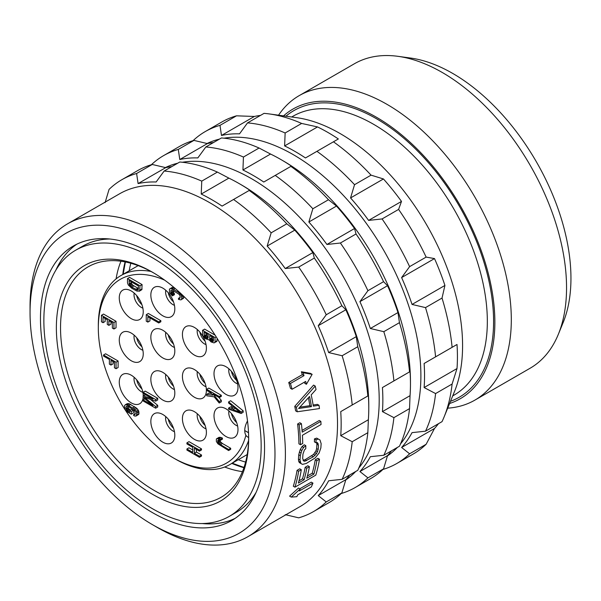 <?xml version="1.0" encoding="UTF-8"?>
<svg xmlns="http://www.w3.org/2000/svg" width="601" height="601" viewBox="0 0 601 601"><rect width="100%" height="100%" fill="white"/><g stroke="black" fill="none" stroke-linecap="round" stroke-linejoin="round"><path stroke-width="0.9" d="M558.367 334.239A175.77 101.479 60 0 0 566.548 287.751A175.77 101.479 -120 0 0 397.907 56.321L410.483 58.034A167.258 96.566 -120 0 1 570.95 278.255A167.258 96.566 60 0 1 563.167 322.497L558.367 334.239A175.77 101.479 60 0 1 530.142 368.218L474.903 400.108A175.77 101.479 60 0 1 447.692 408.169M397.907 56.321A175.77 101.479 -120 0 0 354.372 63.774L299.133 95.664A175.77 101.479 -120 0 0 278.548 115.197M474.903 400.108A175.77 101.479 60 0 0 511.308 319.642A175.77 101.479 -120 0 0 434.583 142.753A175.77 101.479 -120 0 0 299.133 95.664M283.552 115.88A167.258 96.566 -120 0 1 415.216 147.117A167.258 96.566 -120 0 1 494.863 322.189A167.258 96.566 60 0 1 449.601 403.496M382.92 469.449A191.614 110.629 -120 0 0 396.84 463.469A191.614 110.629 -120 0 0 409.612 453.8L401.618 447.467A183.14 105.738 -120 0 0 412.038 432.637L425.508 431.18L442.028 421.647A191.614 110.629 -120 0 0 444.124 416.891L454.521 391.469A173.193 99.991 -120 0 0 462.582 345.665A173.193 99.991 60 0 0 296.421 117.631L269.21 113.927A191.614 110.629 60 0 1 301.649 123.438L317.508 126.931A183.14 105.738 -120 0 1 338.355 138.966L333.45 141.798A191.614 110.629 60 0 1 371.057 175.146L383.446 178.955L350.556 197.939A183.14 105.738 -120 0 1 368.608 220.402L382.078 218.944A191.614 110.629 60 0 1 409.612 266.634L401.618 277.572L434.508 258.58L426.132 257.093A191.614 110.629 60 0 0 398.598 209.403L401.498 201.41A183.14 105.738 -120 0 0 383.446 178.955M425.508 431.18A191.614 110.629 -120 0 0 435.59 393.572L424.118 387.547L457.008 368.556A183.14 105.738 -120 0 0 457.429 356.761A183.14 105.738 -120 0 0 457.008 344.486L452.11 347.318A191.614 110.629 60 0 0 442.028 298.073L444.928 285.445A183.14 105.738 -120 0 0 434.508 258.58M457.008 368.556L452.11 384.031A191.614 110.629 -120 0 1 444.124 416.891M401.618 447.467L434.508 428.475A183.14 105.738 -120 0 0 438.49 423.69M434.508 428.475L426.132 444.267A191.614 110.629 -120 0 1 413.36 453.935L396.84 463.469M424.118 387.547A183.14 105.738 -120 0 0 424.539 375.753A183.14 105.738 -120 0 0 424.118 363.477L457.008 344.486M387.45 455.919A180.563 104.243 -120 0 0 397.396 447.414M400.536 443.869A180.563 104.243 -120 0 0 420.888 375.753A180.563 104.243 60 0 0 354.335 207.886A180.563 104.243 60 0 0 224.053 138.185M193.086 140.649A191.614 110.629 60 0 1 205.226 131.581A191.614 110.629 60 0 1 219.989 125.361L221.476 135.45A183.14 105.738 -120 0 1 239.529 133.843L247.522 122.897A191.614 110.629 60 0 1 285.137 132.979L284.619 145.923A183.14 105.738 -120 0 1 305.466 157.958L316.93 151.332A191.614 110.629 60 0 1 354.545 184.687L350.556 197.939M207.067 143.496A180.563 104.243 60 0 1 219.41 139.131M401.618 277.572A183.14 105.738 -120 0 1 412.038 304.437L425.508 307.607A191.614 110.629 60 0 1 435.59 356.851L424.118 363.477M354.545 184.687L371.057 175.146M316.93 151.332L333.45 141.798M284.619 145.923L317.508 126.931M285.137 132.979L301.649 123.438M247.522 122.897L264.042 113.364A191.614 110.629 60 0 1 269.21 113.927M260.503 115.407A183.14 105.738 -120 0 0 254.366 116.466L221.476 135.45M219.989 125.361L236.509 115.82L254.366 116.466M205.226 131.581L221.746 122.048A191.614 110.629 60 0 1 236.509 115.82M435.59 356.851L452.11 347.318M425.508 307.607L442.028 298.073M412.038 304.437L444.928 285.445M409.612 266.634L426.132 257.093M382.078 218.944L398.598 209.403M368.608 220.402L401.498 201.41M435.59 393.572L452.11 384.031M409.612 453.8L426.132 444.267M280.975 159.581L282.793 160.632A180.563 104.243 60 0 1 410.468 381.77L410.468 383.874A183.14 105.738 -120 0 0 410.047 371.598L409.536 371.899A191.614 110.629 60 0 0 399.455 322.654L397.967 312.558A183.14 105.738 -120 0 0 387.547 285.693L383.558 281.674A191.614 110.629 60 0 0 356.025 233.984L354.537 228.523A183.14 105.738 -120 0 0 336.485 206.068L328.484 199.727A191.614 110.629 60 0 0 290.876 166.379L291.395 166.079A183.14 105.738 -120 0 0 280.975 159.581A183.14 105.738 -120 0 0 270.548 154.044L259.076 148.019A191.614 110.629 60 0 0 221.469 137.945L205.835 146.967A191.614 110.629 60 0 1 243.443 157.049L242.932 169.993L270.548 154.044M341.233 493.519A191.614 110.629 -120 0 0 355.153 487.539A191.614 110.629 -120 0 0 367.925 477.87L359.924 471.537A183.14 105.738 -120 0 0 370.344 456.707L383.821 455.25A191.614 110.629 -120 0 0 393.903 417.642L382.431 411.617L410.047 395.668A183.14 105.738 -120 0 0 410.468 383.874M410.047 395.668L409.536 408.612A191.614 110.629 -120 0 1 399.455 446.227L383.821 455.25M359.924 471.537L387.547 455.588A183.14 105.738 -120 0 0 391.529 450.803M387.547 455.588L383.558 468.848A191.614 110.629 -120 0 1 370.787 478.516L355.153 487.539M382.431 411.617A183.14 105.738 -120 0 0 382.852 399.823A183.14 105.738 -120 0 0 382.431 387.547L410.047 371.598M345.755 479.989A180.563 104.243 -120 0 0 355.709 471.485M358.842 467.931A180.563 104.243 -120 0 0 379.201 399.823A180.563 104.243 60 0 0 312.64 231.956A180.563 104.243 60 0 0 182.366 162.255M151.399 164.719A191.614 110.629 60 0 1 163.54 155.651L179.173 146.629A191.614 110.629 60 0 1 193.928 140.401L207.405 143.579A183.14 105.738 -120 0 1 213.543 142.52M242.932 169.993A183.14 105.738 -120 0 1 263.771 182.028L275.243 175.402A191.614 110.629 60 0 1 312.851 208.757L308.861 222.009L336.485 206.068M312.851 208.757L328.484 199.727M354.537 228.523L326.914 244.472A183.14 105.738 -120 0 0 308.861 222.009M326.914 244.472L340.391 243.014L356.025 233.984M340.391 243.014A191.614 110.629 60 0 1 367.925 290.696L383.558 281.674M367.925 290.696L359.924 301.642L387.547 285.693M397.967 312.558L370.344 328.507A183.14 105.738 -120 0 0 359.924 301.642M370.344 328.507L383.821 331.677L399.455 322.654M383.821 331.677A191.614 110.629 60 0 1 393.903 380.921L409.536 371.899M393.903 380.921L382.431 387.547M393.903 417.642L409.536 408.612M367.925 477.87L383.558 468.848M163.54 155.651A191.614 110.629 60 0 1 178.294 149.431L179.782 159.52A183.14 105.738 -120 0 1 197.834 157.913L205.835 146.967M165.38 167.566A180.563 104.243 60 0 1 177.716 163.202M239.281 183.651L241.106 184.702A180.563 104.243 60 0 1 368.781 405.84L368.781 407.944A183.14 105.738 -120 0 0 368.36 395.668L367.842 395.969A191.614 110.629 60 0 0 357.768 346.724L356.28 336.628A183.14 105.738 -120 0 0 345.853 309.763L341.864 305.744A191.614 110.629 60 0 0 314.338 258.054L312.843 252.593A183.14 105.738 -120 0 0 294.79 230.138L286.797 223.797A191.614 110.629 60 0 0 249.19 190.449L249.7 190.149A183.14 105.738 -120 0 0 239.281 183.651A183.14 105.738 -120 0 0 228.861 178.114L217.389 172.089A191.614 110.629 60 0 0 179.782 162.015L164.148 171.037A191.614 110.629 60 0 1 201.756 181.119L201.237 194.063L228.861 178.114M285.227 514.659L298.705 517.837A191.614 110.629 -120 0 0 313.459 511.609A191.614 110.629 -120 0 0 326.23 501.94L318.237 495.6A183.14 105.738 -120 0 0 328.657 480.777L342.134 479.32A191.614 110.629 -120 0 0 352.209 441.712L340.737 435.687L368.36 419.738A183.14 105.738 -120 0 0 368.781 407.944M368.36 419.738L367.842 432.682A191.614 110.629 -120 0 1 357.768 470.298L342.134 479.32M318.237 495.6L345.853 479.658A183.14 105.738 -120 0 0 349.842 474.873M345.853 479.658L341.864 492.91A191.614 110.629 -120 0 1 329.093 502.586L313.459 511.609M340.737 435.687A183.14 105.738 -120 0 0 341.158 423.893A183.14 105.738 -120 0 0 340.737 411.617L368.36 395.668M300.117 506.553A180.563 104.243 -120 0 0 337.514 423.893A180.563 104.243 60 0 0 258.693 242.18A180.563 104.243 60 0 0 119.561 193.807L67.447 223.895A180.563 104.243 60 0 1 206.586 272.268A180.563 104.243 60 0 1 285.4 453.98A180.563 104.243 -120 0 1 248.003 536.633L300.117 506.553M105.085 202.65L109.074 189.39A191.614 110.629 60 0 1 121.845 179.722L137.479 170.699A191.614 110.629 60 0 1 152.241 164.471L165.718 167.649A183.14 105.738 -120 0 1 171.856 166.59M201.237 194.063A183.14 105.738 -120 0 1 222.085 206.098L233.556 199.472A191.614 110.629 60 0 1 271.164 232.827L267.175 246.079L294.79 230.138M271.164 232.827L286.797 223.797M312.843 252.593L285.227 268.534A183.14 105.738 -120 0 0 267.175 246.079M285.227 268.534L298.705 267.084L314.338 258.054M298.705 267.084A191.614 110.629 60 0 1 326.23 314.766L341.864 305.744M326.23 314.766L318.237 325.712L345.853 309.763M356.28 336.628L328.657 352.569A183.14 105.738 -120 0 0 318.237 325.712M328.657 352.569L342.134 355.747L357.768 346.724M342.134 355.747A191.614 110.629 60 0 1 352.209 404.991L367.842 395.969M352.209 404.991L340.737 411.617M352.209 441.712L367.842 432.682M326.23 501.94L341.864 492.91M121.845 179.722A191.614 110.629 60 0 1 136.607 173.501L138.095 183.59A183.14 105.738 -120 0 1 156.147 181.983L164.148 171.037M30.05 312.573A173.193 99.991 60 0 1 152.511 241.865A173.193 99.991 60 0 1 274.98 453.98A173.193 99.991 -120 0 1 152.511 524.681A173.193 99.991 -120 0 1 30.05 312.573L30.05 306.555A180.563 104.243 60 0 1 67.447 223.895M312.137 374.34L306.42 384.279A182.772 105.521 -120 0 0 305.654 381.425L292.101 389.253A182.772 105.521 -120 0 0 290.433 383.476L288.743 382.491L302.288 374.671A180.563 104.243 60 0 0 301.379 371.741L310.447 373.364L312.137 374.34L303.092 372.725L301.379 371.741M304.437 382.131A180.563 104.243 60 0 1 304.76 383.318L306.42 384.279M288.743 382.491A180.563 104.243 60 0 1 290.426 388.284L292.101 389.253M297.6 424.013L299.816 422.736L301.401 423.645L299.178 424.93L297.6 424.013A180.563 104.243 60 0 1 298.93 443.838L300.5 444.74A182.772 105.521 -120 0 0 299.178 424.93M302.078 430.406L319.274 420.482L320.836 421.384L302.213 432.142A182.772 105.521 -120 0 0 301.401 423.645M297.232 411.768L319.477 408.567A182.772 105.521 -120 0 0 318.996 405.277L313.324 406.148A182.772 105.521 -120 0 0 311.205 394.895L316.028 389.523A182.772 105.521 -120 0 0 315.224 386.052L313.579 385.106L294.768 406.336A180.563 104.243 60 0 1 295.632 410.844L297.232 411.768A182.772 105.521 -120 0 0 296.383 407.268L294.768 406.336M313.136 405.014L317.403 404.36L318.996 405.277M152.511 524.681L157.725 527.693A180.563 104.243 -120 0 0 248.003 536.633M298.509 488.02L289.607 496.125L291.29 497.095L300.169 488.981L298.509 488.02M299.809 488.778L311.273 482.152L312.948 483.121L299.396 490.942A182.772 105.521 -120 0 0 300.169 488.981M315.24 459.84L317.906 458.3L319.492 459.217L316.832 460.757L315.24 459.84A180.563 104.243 60 0 1 312.265 473.167L307.396 475.977M297.059 470.335A180.563 104.243 60 0 1 293.311 486.224L294.948 487.171A182.772 105.521 -120 0 0 298.644 471.252L297.059 470.335L299.719 468.803L301.304 469.719L298.644 471.252M298.975 480.838L302.506 478.802A180.563 104.243 60 0 0 305.173 467.3L307.832 465.76L309.425 466.677L306.758 468.217L305.173 467.3M314.466 438.895L316.674 438.114L319.972 439.977L318.237 439.015L316.028 439.797L314.466 438.895A180.563 104.243 60 0 1 314.406 441.87L315.968 442.772A182.772 105.521 -120 0 0 316.028 439.797M298.659 461.222L299.351 462.605L300.928 463.514L300.004 460.005A182.772 105.521 -120 0 0 300.29 455.656L301.792 450.472L303.603 447.467L305.826 445.687L304.264 444.785L302.04 446.566L300.23 449.571L298.727 454.754A180.563 104.243 60 0 1 298.434 459.096L298.659 461.222L300.237 462.131M303.054 460.261L305.06 459.742L313.542 454.409L316.006 450.765L316.614 448.601A180.563 104.243 60 0 0 316.907 444.252L316.554 442.554M40.47 318.59A158.454 91.48 -120 0 0 109.637 478.05A158.454 91.48 -120 0 0 231.738 520.496A158.454 91.48 -120 0 0 264.553 447.963A158.454 91.48 -120 0 0 195.393 288.503A158.454 91.48 -120 0 0 73.292 246.049A158.454 91.48 -120 0 0 40.47 318.59M202.229 523.539A158.454 91.48 -120 0 0 235.134 518.362M76.838 244.179A158.454 91.48 -120 0 0 55.901 270.082M109.735 239.003A153.661 88.715 -120 0 0 82.63 246.192L75.681 250.204A153.661 88.715 -120 0 0 43.858 320.543A153.661 88.715 60 0 0 110.93 475.181A153.661 88.715 60 0 0 229.342 516.349A153.661 88.715 60 0 0 261.165 446.002A153.661 88.715 -120 0 0 194.093 291.365A153.661 88.715 -120 0 0 75.681 250.204M229.342 516.349L236.283 512.337A153.661 88.715 -120 0 0 256.064 492.459M248.664 438.783A135.969 78.506 60 0 1 152.511 494.3A135.969 78.506 60 0 1 56.366 327.763A135.969 78.506 -120 0 1 152.519 272.253A135.969 78.506 -120 0 1 248.664 438.783M248.656 437.573A133.024 76.8 60 0 1 221.108 497.275A133.024 76.8 60 0 1 118.6 461.636A133.024 76.8 60 0 1 60.536 327.763A133.024 76.8 -120 0 1 88.084 266.867A133.024 76.8 -120 0 1 153.563 272.869M120.959 261.217A133.024 76.8 -120 0 0 116.083 278.902M248.656 437.536L247.635 436.95A13.928 8.038 -60 0 1 244.75 430.571L248.513 432.622M247.507 420.97A13.928 8.038 120 0 0 244.75 430.451M242.436 471.635A133.024 76.8 60 0 1 224.684 467.007M130.815 263.253A133.024 76.8 -120 0 0 129.215 270.781M245.606 462.079A133.024 76.8 60 0 1 238.281 459.705M248.589 440.503A109.074 62.97 60 0 1 229.98 464.498A109.074 62.97 60 0 1 175.439 459.096L173.358 457.894A106.122 61.272 60 0 1 98.316 327.913L98.316 325.509A109.074 62.97 -120 0 1 120.906 275.574L138.14 265.627M150.994 271.457A109.074 62.97 -120 0 0 120.906 275.574M164.644 280.149A106.122 61.272 -120 0 0 98.316 327.913M245.914 435.259A106.122 61.272 60 0 1 173.358 457.894M237.981 429.61A16.948 9.789 -120 0 0 220.785 407.215A16.948 9.789 -120 0 0 214.009 415.772A16.948 9.789 -120 0 0 223.324 434.636A16.948 9.789 -120 0 0 236.786 434.936A16.948 9.789 -120 0 0 237.981 429.61M206.398 390.312A16.948 9.789 -120 0 0 189.202 367.925A16.948 9.789 -120 0 0 182.426 376.474A16.948 9.789 -120 0 0 191.742 395.345A16.948 9.789 -120 0 0 205.204 395.638A16.948 9.789 -120 0 0 206.398 390.312M206.398 432.435A16.948 9.789 -120 0 0 189.202 410.047A16.948 9.789 -120 0 0 182.426 418.596A16.948 9.789 -120 0 0 191.742 437.468A16.948 9.789 -120 0 0 205.204 437.761A16.948 9.789 -120 0 0 206.398 432.435M237.981 387.487A16.948 9.789 -120 0 0 220.785 365.092A16.948 9.789 -120 0 0 214.009 373.649A16.948 9.789 -120 0 0 223.324 392.521A16.948 9.789 -120 0 0 236.786 392.814A16.948 9.789 -120 0 0 237.981 387.487M206.398 348.197A16.948 9.789 -120 0 0 189.202 325.802A16.948 9.789 -120 0 0 182.426 334.351A16.948 9.789 -120 0 0 191.742 353.223A16.948 9.789 -120 0 0 205.204 353.516A16.948 9.789 -120 0 0 206.398 348.197M174.816 435.267A16.948 9.789 -120 0 0 157.627 412.872A16.948 9.789 -120 0 0 150.843 421.429A16.948 9.789 -120 0 0 160.159 440.293A16.948 9.789 -120 0 0 173.629 440.593A16.948 9.789 -120 0 0 174.816 435.267M174.816 393.144A16.948 9.789 -120 0 0 157.627 370.749A16.948 9.789 -120 0 0 150.843 379.306A16.948 9.789 -120 0 0 160.159 398.178A16.948 9.789 -120 0 0 173.629 398.471A16.948 9.789 -120 0 0 174.816 393.144M174.816 351.022A16.948 9.789 -120 0 0 157.627 328.627A16.948 9.789 -120 0 0 150.843 337.184A16.948 9.789 -120 0 0 160.159 356.055A16.948 9.789 -120 0 0 173.629 356.348A16.948 9.789 -120 0 0 174.816 351.022M174.816 308.899A16.948 9.789 -120 0 0 157.627 286.504A16.948 9.789 -120 0 0 150.843 295.061A16.948 9.789 -120 0 0 160.159 313.932A16.948 9.789 -120 0 0 173.629 314.225A16.948 9.789 -120 0 0 174.816 308.899M143.241 395.849A16.948 9.789 -120 0 0 126.045 373.582A16.948 9.789 -120 0 0 119.268 382.131A16.948 9.789 -120 0 0 128.584 401.002A16.948 9.789 -120 0 0 142.046 401.295A16.948 9.789 -120 0 0 143.173 397.389M143.241 353.854A16.948 9.789 -120 0 0 126.045 331.459A16.948 9.789 -120 0 0 119.268 340.008A16.948 9.789 -120 0 0 128.584 358.88A16.948 9.789 -120 0 0 142.046 359.173A16.948 9.789 -120 0 0 143.241 353.854M143.241 311.731A16.948 9.789 -120 0 0 126.045 289.336A16.948 9.789 -120 0 0 119.268 297.886A16.948 9.789 -120 0 0 128.584 316.757A16.948 9.789 -120 0 0 142.046 317.05A16.948 9.789 -120 0 0 143.241 311.731M241.106 413.48L243.187 412.278L243.187 410.836L230.679 400.724L228.598 401.926L228.598 403.016L231.791 405.577L231.791 409.191L228.598 408.064L228.598 409.153L241.106 413.48L241.106 412.038L228.598 401.926M231.791 407.253L230.679 406.862L228.598 408.064M208.953 339.648L211.056 341.916L213.986 342.886L216.863 341.421L217.134 338.371M215.135 335.185L204.625 329.115L202.545 330.325L202.807 335.711L205.467 338.694L208.66 339.813M174.267 287.691L172.074 287.518L169.452 289.134L169.452 292.567L172.382 295.88L174.47 294.678L172.87 290.306M180.097 297.412L178.505 298.329L178.505 299.411L180.901 299.891L183.515 298.276L183.778 296.338M139.207 291.29L141.828 289.674L142.091 284.589L129.583 277.369L127.502 278.571L127.502 282.906L128.298 284.994L131.754 288.255L137.081 291.147L139.74 290.876L140.01 285.791L127.502 278.571M110.982 321.866L110.982 324.157L108.894 325.359L108.894 320.664L112.357 322.662L112.357 328.078L113.95 328.995L116.038 327.793L116.038 321.295L103.53 314.075L101.441 315.277L101.441 321.775L103.041 322.699L105.122 321.497L105.122 318.485M110.982 365.07L110.982 360.382L114.438 362.373L114.438 367.789L116.038 368.714L118.119 367.511L118.119 361.013L105.611 353.794L103.53 354.996L103.53 356.077L109.382 359.458L109.382 364.153L110.982 365.07L113.063 363.868L113.063 361.584M131.288 414.172L133.377 412.962L133.377 410.258L131.777 409.334L129.696 410.536L129.696 412.166L127.57 410.934L125.97 408.567L125.97 406.945L126.766 406.141L128.629 406.674L134.489 410.596L135.285 413.946L134.489 414.75L133.685 414.465L133.685 415.554L135.015 416.14L136.615 415.614L136.615 412.188L133.955 408.845L128.629 405.592L126.233 404.751L125.173 404.856L124.369 406.021L125.173 409.732L127.299 411.865L131.288 414.172L131.288 411.46L129.696 410.536M130.372 410.145L128.321 408.237L128.051 406.441M136.081 416.027L138.696 414.412L138.966 413.661L138.696 410.979L137.103 408.62L129.388 403.797L127.254 403.654L125.173 404.856M192.763 449.961L188.992 447.783L186.911 448.985L186.911 450.066L199.412 457.286L199.412 456.204L194.356 453.289L194.356 448.233L199.412 451.148L199.412 450.066L186.911 442.847L186.911 443.929L192.763 447.309L192.763 452.365L186.911 448.985M199.412 457.286L201.5 456.084L201.5 455.002L196.444 452.087L196.444 449.435M199.412 451.148L201.5 449.946L201.5 448.864L188.992 441.645L186.911 442.847M220.349 440.368L222.43 439.166L222.43 438.084L221.1 437.498L218.974 437.348L216.36 438.97L216.36 441.495L217.953 443.861L228.598 450.547L228.598 449.465L219.282 443.906L217.953 442.238L217.69 440.638L218.486 439.834L220.349 440.368L220.349 439.286L216.886 438.557M228.598 450.547L230.679 449.345L230.679 448.263L222.43 443.5L220.567 441.885L219.771 440.135M211.507 393.512L208.795 393.144L206.714 394.346L206.714 395.789L214.159 396.84L219.215 403.016L219.215 401.566L213.1 394.061L219.215 397.599L219.215 396.51L206.714 389.29L206.714 390.372L210.966 392.836L212.829 395.173L206.714 394.346M219.215 403.016L221.303 401.806L221.303 400.364L218.892 397.411M219.215 397.599L221.303 396.39L221.303 395.308L208.795 388.088L206.714 389.29M158.769 322.977L160.85 321.775L160.85 320.694L148.342 313.474L146.261 314.676L146.261 321.174L147.854 322.098L147.854 316.682L158.769 322.977L158.769 321.896L146.261 314.676M147.854 322.098L149.942 320.896L149.942 317.884M145.69 394.857L143.136 395.909L143.136 397.359L152.977 405.57L143.136 399.883L143.136 400.965L155.644 408.184L157.725 406.982L157.725 405.359L150.475 399.417M157.725 405.359L155.644 406.561L144.465 397.404L155.644 401.145L157.725 399.943L157.725 398.32L145.217 391.101L143.136 392.303L143.136 393.385L152.977 399.072L143.136 395.909M228.921 410.964A10.315 5.957 -120 0 0 228.756 412.669A10.315 5.957 60 0 0 237.613 426.011M236.666 422.571A10.315 5.957 60 0 1 231.438 413.503M197.346 371.666A10.315 5.957 -120 0 0 197.173 373.379A10.315 5.957 60 0 0 206.03 386.721M205.091 383.273A10.315 5.957 60 0 1 199.855 374.205M197.346 413.788A10.315 5.957 -120 0 0 197.173 415.501A10.315 5.957 60 0 0 206.03 428.844M205.091 425.395A10.315 5.957 60 0 1 199.855 416.328M228.921 368.841A10.315 5.957 -120 0 0 228.756 370.547A10.315 5.957 60 0 0 237.613 383.889M236.666 380.448A10.315 5.957 60 0 1 231.438 371.38M197.346 329.543A10.315 5.957 -120 0 0 197.173 331.256A10.315 5.957 60 0 0 206.03 344.598M205.091 341.15A10.315 5.957 60 0 1 199.855 332.09M165.763 416.621A10.315 5.957 -120 0 0 165.591 418.326A10.315 5.957 60 0 0 174.455 431.668M173.509 428.228A10.315 5.957 60 0 1 168.272 419.16M165.763 374.498A10.315 5.957 -120 0 0 165.591 376.203A10.315 5.957 60 0 0 174.455 389.546M173.509 386.105A10.315 5.957 60 0 1 168.272 377.037M165.763 332.376A10.315 5.957 -120 0 0 165.591 334.081A10.315 5.957 60 0 0 174.455 347.423M173.509 343.982A10.315 5.957 60 0 1 168.272 334.915M165.763 290.253A10.315 5.957 -120 0 0 165.591 291.958A10.315 5.957 60 0 0 174.455 305.308M173.509 301.86A10.315 5.957 60 0 1 168.272 292.792M134.181 377.323A10.315 5.957 -120 0 0 134.015 379.036A10.315 5.957 60 0 0 142.873 392.378M141.934 388.93A10.315 5.957 60 0 1 136.697 379.862M134.181 335.2A10.315 5.957 -120 0 0 134.015 336.913A10.315 5.957 60 0 0 142.873 350.255M141.934 346.807A10.315 5.957 60 0 1 136.697 337.747M134.181 293.078A10.315 5.957 -120 0 0 134.015 294.79A10.315 5.957 60 0 0 142.873 308.133M141.934 304.684A10.315 5.957 60 0 1 136.697 295.624M243.187 410.836L241.106 412.038M240.039 412.143L232.857 409.619L232.857 406.374L240.039 412.143M235.757 408.71L234.938 408.417L232.857 409.619M216.202 336.876L215.045 337.544L202.545 330.325M217.134 340.669L215.045 341.871L215.045 337.544M214.782 342.623L215.045 341.871M213.453 337.702L213.453 341.135L211.852 341.293L209.726 338.987L209.726 335.553L213.453 337.702M206.534 338.22L204.408 336.455L204.137 332.323L208.126 334.629L208.126 338.062L206.534 338.22L208.126 337.304M213.453 339.813L212.078 338.476L211.807 336.755M213.453 341.113L212.656 341.578M213.453 340.376L211.852 341.293M213.408 339.783L211.319 340.985M212.611 339.144L210.523 340.346M212.078 338.476L209.989 339.678M211.807 337.777L209.726 338.987M208.126 336.74L205.737 337.762M207.818 336.56L206.489 335.245L206.226 333.532M207.022 335.914L204.933 337.123M206.489 335.245L204.408 336.455M206.226 334.554L204.137 335.756M208.126 338.04L207.33 338.506M172.382 295.88L172.382 294.798L170.789 292.432L171.052 290.238L172.382 290.103L179.301 294.46L180.097 296.18L180.097 297.811L179.301 298.614L178.505 298.329M174.47 293.596L172.382 294.798M173.133 287.413L169.985 288.72M174.2 287.661L172.119 288.871L171.052 288.615M175.169 288.457L173.449 289.457L172.119 288.871M178.339 291.245L177.438 291.755L173.449 289.457M179.496 292.289L178.767 292.71L177.438 291.755M180.555 293.265L179.834 293.686L178.767 292.71M181.84 294.475L180.901 295.023L179.834 293.686M182.712 295.309L181.427 296.053L180.901 295.023M183.5 296.068L181.697 297.104L181.427 296.053M183.778 297.525L181.697 298.727L181.697 297.104M183.515 298.276L181.427 299.478L181.697 298.727M180.901 299.891L181.427 299.478M179.879 298.276L179.301 298.614M172.074 290.065L170.789 290.809M172.87 291.23L170.789 292.432M173.133 292.101L171.052 293.311M173.666 292.95L171.585 294.159M142.091 288.923L140.01 290.125M142.091 284.589L140.01 285.791M141.828 289.674L139.74 290.876M138.41 285.956L138.41 289.201L137.614 290.005L131.754 287.165L129.365 284.701L129.095 280.577L138.41 285.956M138.41 288.503L132.776 285.167L131.446 283.499L131.183 281.779M138.192 289.674L137.614 290.005M138.41 288.983L136.81 289.907M137.832 288.27L135.751 289.472M133.843 285.963L131.754 287.165M132.776 285.167L130.695 286.376M131.98 284.348L129.891 285.55M131.446 283.499L129.365 284.701M131.183 282.62L129.095 283.83M103.041 322.699L103.041 317.283L107.301 319.74L107.301 324.435L108.894 325.359M116.038 321.295L113.95 322.497L101.441 315.277M113.95 328.995L113.95 322.497M118.119 361.013L116.038 362.215L103.53 354.996M116.038 368.714L116.038 362.215M128.321 403.549L126.233 404.751M129.388 403.797L127.299 405.006M130.718 404.39L128.629 405.592M134.707 406.689L132.626 407.899M136.036 407.643L133.955 408.845M137.103 408.62L135.015 409.822M138.17 409.95L136.081 411.159M138.696 410.979L136.615 412.188M138.966 412.038L136.878 413.24M138.966 413.661L136.878 414.87M138.696 414.412L136.615 415.614M135.285 413.548L133.685 414.465M135.067 414.412L134.489 414.75M127.254 406.201L125.97 406.945M128.051 407.365L125.97 408.567M128.321 408.237L126.233 409.446M128.854 409.086L126.766 410.295M129.651 409.732L127.57 410.934M133.377 410.258L131.288 411.46M201.5 448.864L199.412 450.066M196.444 452.087L194.356 453.289M201.5 455.002L199.412 456.204M222.43 438.084L220.349 439.286M218.974 439.902L217.69 440.638M219.771 440.157L217.69 441.359M220.041 441.036L217.953 442.238M220.567 441.885L218.486 443.087M221.371 442.704L219.282 443.906M222.43 443.5L220.349 444.702M230.679 448.263L228.598 449.465M220.041 437.243L217.953 438.445M221.1 437.498L219.019 438.7M221.303 395.308L219.215 396.51M221.303 400.364L219.215 401.566M160.85 320.694L158.769 321.896M144.924 398.846L143.136 399.883M157.725 398.32L155.644 399.522L143.136 392.303M155.644 401.145L155.644 399.522M155.644 408.184L155.644 406.561M312.948 483.121A182.772 105.521 -120 0 1 311.28 486.975L297.735 494.796A182.772 105.521 -120 0 1 296.834 496.689L291.29 497.095M312.265 473.167L313.887 474.106A182.772 105.521 -120 0 0 316.832 460.757M313.887 474.106L306.795 478.201A182.772 105.521 -120 0 0 309.425 466.677M301.304 469.719A182.772 105.521 -120 0 1 298.366 483.061L304.136 479.733A182.772 105.521 -120 0 0 306.758 468.217M319.492 459.217A182.772 105.521 -120 0 1 315.788 475.136L294.948 487.171M304.136 479.733L302.506 478.802M305.826 445.687A182.772 105.521 -120 0 1 305.766 448.662L304.422 449.924L302.949 454.123A182.772 105.521 -120 0 1 302.664 458.465L303.685 461.035L304.917 461.207L313.294 456.813L316.547 453.605L318.184 449.503A182.772 105.521 -120 0 0 318.477 445.161L317.283 442.501L315.968 442.772M319.972 439.977L321.137 443.621A182.772 105.521 -120 0 1 320.844 447.97L319.108 453.011L315.224 457.872L306.292 463.461L302.476 464.37L300.928 463.514M318.237 439.015L316.674 438.114M300.004 460.005L298.434 459.096M300.29 455.656L298.727 454.754M300.846 452.959L299.275 452.05M301.792 450.472L300.23 449.571M303.603 447.467L302.04 446.566M304.917 461.207L303.34 460.298M306.638 460.651L305.06 459.742M313.294 456.813L311.716 455.904M315.119 455.318L313.542 454.409M316.547 453.605L314.977 452.696M317.576 451.674L316.006 450.765M318.184 449.503L316.614 448.601M318.477 445.161L316.907 444.252M318.124 443.463L316.674 442.629M290.433 383.476L303.986 375.655A182.772 105.521 -120 0 0 303.092 372.725M303.986 375.655L302.288 374.671M320.836 421.384A182.772 105.521 -120 0 1 321.047 424.516L302.423 435.267A182.772 105.521 -120 0 1 302.716 443.463L300.5 444.74M296.383 407.268L315.224 386.052M311.461 406.614A182.772 105.521 -120 0 0 309.553 396.487L298.599 408.5L311.461 406.614L309.861 405.69A180.563 104.243 60 0 0 308.396 397.772M299.824 407.17L309.861 405.69M136.607 173.501L152.241 164.471M138.095 183.59L165.718 167.649M201.756 181.119L217.389 172.089M233.556 199.472L249.19 190.449M178.294 149.431L193.928 140.401M179.782 159.52L207.405 143.579M243.443 157.049L259.076 148.019M275.243 175.402L290.876 166.379M450.502 401.295A165.448 95.521 -120 0 0 493.586 321.445A165.448 95.521 -120 0 0 415.817 149.273A165.448 95.521 -120 0 0 285.903 116.203M452.711 395.901L453.98 395.165A161.03 92.967 -120 0 0 487.336 321.445A161.03 92.967 -120 0 0 417.041 159.393A161.03 92.967 -120 0 0 292.957 116.248L291.68 116.985M248.521 432.75L244.75 430.571M243.916 467.698A137.817 79.565 60 0 1 231.843 463.424M122.769 274.499A137.817 79.565 60 0 1 125.106 261.908M229.98 464.498L247.206 454.551M244.006 467.435L232.234 463.198M125.376 261.961L123.16 274.274"/></g></svg>
